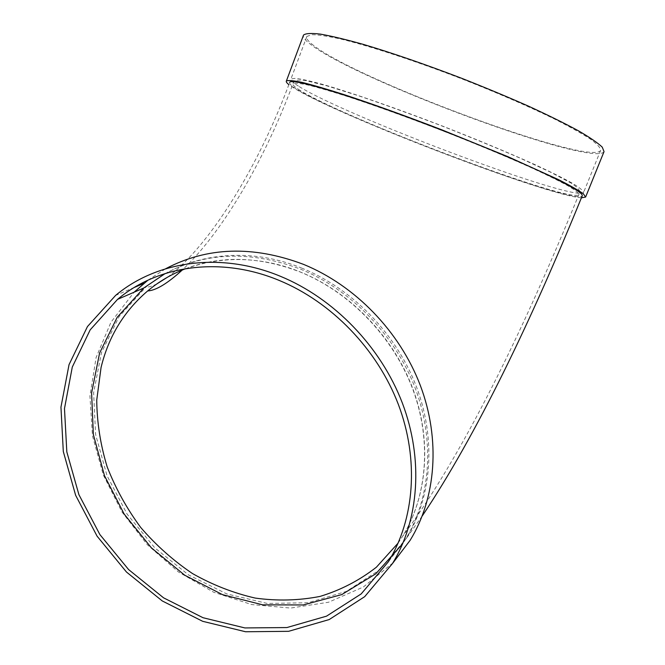 <?xml version="1.0" encoding="UTF-8"?>
<svg xmlns="http://www.w3.org/2000/svg" width="665" height="665" viewBox="0 0 665 665"><rect width="100%" height="100%" fill="white"/><g stroke="black" fill="none" stroke-linecap="round" stroke-linejoin="round"><path stroke-width="0.5" stroke-dasharray="3.33 2.49" d="M165.244 273.506C206.009 251.927 251.121 250.481 300.588 269.167C351.211 289.832 395.135 335.185 415.268 388.277C435.226 441.452 430.504 498.933 404.977 540.163L402.724 543.679M393.057 562.789L363.373 587.004L328.543 602.241L290.638 608.068L251.711 604.568L213.698 592.241L178.378 571.917L147.339 544.71L121.944 511.934L103.349 475.093L92.468 435.858L89.933 396.016L96.109 357.479L110.964 322.226L134.089 292.218M147.904 280.214L165.56 268.793M302.234 268.303C246.05 245.144 185.277 254.03 145.81 287.139L119.102 316.598L101.487 352.558L93.624 392.658L95.602 434.494L107.04 475.741L127.165 514.203L154.829 547.877L188.602 574.959L226.757 593.895L267.288 603.454L307.953 602.756L346.332 591.426L379.906 569.697L406.249 538.5C431.726 497.362 436.448 440.039 416.556 387.03C396.498 334.096 352.716 288.901 302.234 268.303M167.547 277.18C209.043 246.457 258.269 167.688 289.699 82.352C283.298 94.613 574.136 207.422 582.224 195.818M581.418 197.804C546.514 195.518 338.759 115.976 294.163 88.187L288.859 84.596M298.394 86.068C292.741 82.543 290.264 80.182 290.962 78.969L295.534 78.295C301.769 79.077 311.395 81.271 324.412 84.879C353.032 93.225 397.03 108.511 442.94 126.242C477.985 139.958 508.725 152.784 535.142 164.712C550.886 172.027 563.355 178.237 572.54 183.341C579.681 187.696 583.363 190.739 583.587 192.468C576.563 202.958 344.57 115.71 298.394 86.068M604.044 151.62C594.178 168.27 356.382 80.257 310.563 44.364C305.459 40.523 303.041 37.606 303.323 35.636M313.606 45.461C308.153 41.338 305.9 38.337 306.848 36.45L311.852 34.68C318.385 34.746 328.302 36.259 341.619 39.235C370.829 46.384 415.317 60.956 461.452 78.719C496.639 92.551 527.345 105.835 553.588 118.569C569.182 126.458 581.459 133.299 590.404 139.093C597.295 144.172 600.703 147.946 600.636 150.406C591.193 166.749 358.003 80.44 313.606 45.461M398.177 543.006L402.325 536.755C427.404 496.589 432.167 440.504 412.799 388.601C393.264 336.773 350.463 292.475 301.062 272.276C245.967 249.508 186.3 258.278 147.68 290.938M300.206 90.415C294.753 87.065 292.351 84.829 293.007 83.707C294.761 82.842 299.882 83.308 308.352 85.112C318.776 87.713 332.242 91.654 348.759 96.924C376.132 105.968 406.988 117.09 441.302 130.282C475.517 143.665 505.533 156.159 531.36 167.755C546.763 174.862 558.966 180.88 567.976 185.809C574.984 190.015 578.617 192.941 578.849 194.579C572.374 204.446 345.093 118.852 300.206 90.415M185.743 268.635C221.47 255.269 259.666 256.407 300.331 272.043C349.956 292.226 393.073 336.839 412.666 388.892C432.092 441.045 427.113 496.996 402.325 536.755C461.751 457.055 522.682 332.292 578.849 194.579L579.398 193.307C580.761 191.03 578.035 187.638 571.21 183.133L550.736 172.277L520.196 158.179C495.525 147.48 468.642 136.433 439.557 125.045C410.413 113.956 383.298 104.164 358.219 95.652L326.823 85.835L305.185 80.457C297.987 79.709 294.254 80.149 293.98 81.77L293.007 83.707C264.038 161.62 221.877 233.091 182.019 270.239M156.882 283.897C152.343 286.183 148.652 287.263 145.81 287.139M422.217 516.007L406.249 538.5M306.848 36.45L290.962 78.969M600.636 150.406L583.587 192.468M134.397 287.405L115.602 295.418M404.977 540.163L388.335 561.792"/><path stroke-width="1" d="M402.724 543.679L375.708 573.87L341.768 594.585L303.298 604.959L262.75 604.851L222.509 594.651L184.745 575.242L151.404 547.877L124.18 514.087L104.463 475.65L93.358 434.536L91.604 392.907L99.592 353.049L117.198 317.305L143.79 288.012L165.244 273.506M165.56 268.793C207.064 246.848 253.016 245.36 303.398 264.321C354.96 285.302 399.732 331.403 420.322 385.442C440.737 439.557 436.049 498.118 410.197 540.213L393.057 562.789M134.089 292.218L147.904 280.214M422.217 516.007C475.916 435.932 531.127 321.311 582.224 195.818C583.238 192.8 566.281 183.307 531.368 167.339C496.78 151.736 446.755 131.52 401.419 114.912C335.9 90.864 290.921 78.287 289.699 82.352M288.859 84.596C286.731 82.917 285.908 81.72 286.382 81.005C288.211 80.099 293.556 80.59 302.4 82.46C313.281 85.178 327.363 89.293 344.636 94.804C373.306 104.264 405.633 115.918 441.627 129.758L508.085 156.757L558.351 179.567C570.238 185.593 578.567 190.331 583.33 193.781L585.607 197.064L581.418 197.804M303.323 35.636L303.531 35.062C305.676 33.35 311.336 33.042 320.513 34.139C331.727 36.109 346.132 39.568 363.713 44.505C392.832 53.183 425.484 64.447 461.676 78.295C485.142 87.547 507.329 96.799 528.218 106.034C547.777 115.012 564.386 123.2 578.051 130.598C589.714 137.356 597.769 142.867 602.241 147.131L604.044 151.62L585.657 196.956M280.397 276.291C333.963 298.327 380.679 346.556 402.292 402.89C423.721 459.315 419.066 520.138 392.433 563.604L364.669 596.68L329.192 619.564L288.602 631.318L245.568 631.75L202.675 621.31L162.268 600.952L126.466 572.025L97.082 536.165L75.627 495.292L63.3 451.518L60.956 407.146L69.035 364.644L87.464 326.557L115.602 295.418C156.957 260.73 220.896 251.553 280.397 276.291M279.2 280.431C331.644 302.06 377.338 349.349 398.393 404.528C419.266 459.789 414.569 519.332 388.335 561.792L361.17 593.928L326.515 616.164L286.889 627.561L244.895 627.935L203.016 617.719L163.565 597.827L128.603 569.573L99.883 534.569L78.902 494.652L66.824 451.909L64.48 408.584L72.285 367.072L90.182 329.857L117.53 299.391C158.021 265.169 220.83 256.1 279.2 280.431M182.019 270.239C167.372 283.581 155.926 290.48 147.68 290.938C124.056 311.104 108.511 336.623 101.063 367.496L96.733 400.139C96.974 422.566 100.457 444.802 107.173 466.863C115.627 488.459 126.824 508.675 140.756 527.511C156.051 545.258 173.291 560.603 192.484 573.554C212.509 584.892 233.423 593.064 255.219 598.076C277.189 601.118 298.776 600.562 319.965 596.43C340.555 590.196 359.366 580.454 376.39 567.203L398.177 543.006M147.68 290.938C158.935 281.519 171.62 274.08 185.743 268.635M167.547 277.18L156.882 283.897M303.531 35.062L286.382 81.005M143.972 283.315L134.397 287.405M410.197 540.213L392.433 563.604M143.79 288.012L117.53 299.391"/></g></svg>
